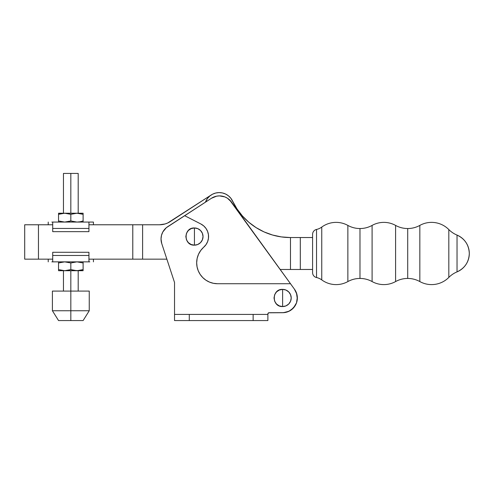 <?xml version="1.0" encoding="UTF-8"?>
<svg xmlns="http://www.w3.org/2000/svg" width="494" height="494" viewBox="0 0 494 494"><rect width="100%" height="100%" fill="white"/><g stroke="black" fill="none" stroke-linecap="round" stroke-linejoin="round"><path stroke-width="0.74" d="M419.832 225.406L419.832 281.568A25.015 25.015 0 0 0 407.711 278.437L407.711 228.537A25.015 25.015 0 0 0 419.832 225.406A25.015 25.015 0 0 1 395.595 225.412A24.255 24.255 0 0 0 372.093 225.412L372.099 281.568A25.015 25.015 0 0 0 359.978 278.443L359.978 228.543A25.015 25.015 0 0 0 372.093 225.412A25.015 25.015 0 0 1 347.862 225.412A24.255 24.255 0 0 0 321.755 227.079L321.755 279.9A24.255 24.255 0 0 0 347.862 281.574A25.015 25.015 0 0 1 372.099 281.568A24.255 24.255 0 0 0 395.595 281.568A25.015 25.015 0 0 1 419.832 281.568A24.255 24.255 0 0 0 448.824 277.412A25.132 25.132 0 0 1 457.03 271.885C464.817 268.217 468.911 262.086 469.3 253.49C468.911 244.888 464.817 238.756 457.03 235.088L457.03 271.885A25.132 25.132 0 0 0 448.824 277.412L448.818 229.568A24.255 24.255 0 0 0 419.832 225.406L419.832 281.568A24.255 24.255 0 0 0 448.824 277.412L448.818 229.568A25.132 25.132 0 0 0 457.03 235.088A25.132 25.132 0 0 1 448.818 229.568A24.255 24.255 0 0 0 419.832 225.406M372.093 225.412L372.099 281.568A24.255 24.255 0 0 0 395.595 281.568L395.595 225.412A25.015 25.015 0 0 0 407.711 228.537L407.711 278.437A25.015 25.015 0 0 0 395.595 281.568L395.595 225.412A24.255 24.255 0 0 0 372.093 225.412M347.862 281.574L347.862 225.412A25.015 25.015 0 0 0 359.978 228.543L359.978 278.443A25.015 25.015 0 0 0 347.862 281.574A24.255 24.255 0 0 1 321.755 279.9A13.875 13.875 0 0 0 316.531 277.535A13.875 13.875 0 0 1 321.755 279.9L321.755 227.079A13.875 13.875 0 0 1 316.531 229.451A5.026 5.026 0 0 0 312.585 234.36L312.585 272.626A5.026 5.026 0 0 0 316.531 277.535L316.531 229.451A13.875 13.875 0 0 0 321.755 227.079A24.255 24.255 0 0 1 347.862 225.412L347.862 281.574M300.303 237.534L300.309 269.471L290.478 269.471L290.478 237.54L300.303 237.534L312.585 237.534L300.303 237.534L300.309 269.471L280.203 269.471L290.478 269.471L290.478 237.54L300.303 237.534M312.585 269.465L300.309 269.471L312.585 269.465M288.718 237.515L281.302 236.904L290.281 237.54A63.862 63.862 0 0 1 232.563 201.021L236.978 208.863L242.455 216.002L248.877 222.306L256.127 227.641L264.055 231.908L272.503 235.014L281.302 236.904L275.924 235.904M271.947 234.848L271.379 234.675M263.617 231.705L259.208 229.469L263.617 231.705M256.127 227.641L248.877 222.306M242.196 215.711L238.614 211.228M236.978 208.863L230.784 198.168L228.413 195.791L225.56 194.019L228.407 195.791M232.446 200.786L232.563 201.027A14.74 14.74 0 0 0 205.436 202.176L207.455 198.483L209.765 196.044L212.562 194.191L215.711 193.024L219.04 192.592L222.38 192.932L225.56 194.019M275.911 235.904L272.503 235.014M215.711 193.024L212.562 194.191M238.627 211.241L242.196 215.705M255.472 227.221L255.799 227.438M316.531 277.535A5.026 5.026 0 0 1 312.585 272.626L312.585 234.36A5.026 5.026 0 0 1 316.531 229.451L316.531 277.535M457.03 235.088L457.03 271.885A19.927 19.927 0 0 0 457.03 235.088M282.556 312.708L283.155 312.696M293.621 307.768L289.033 311.232L283.47 312.683L289.033 311.232L291.497 309.726L295.326 305.434L296.536 302.81L297.326 297.116L296.882 294.263L294.375 289.083M267.97 313.468L267.878 314.425L253.138 314.425L253.138 320.569L267.878 320.569L267.878 314.425L189.276 314.425L189.276 320.569L253.138 320.569L253.138 314.425L174.536 314.425L174.536 320.569L189.276 320.569L189.276 314.425L174.536 314.425L174.536 282.494L161.76 243.616A14.74 14.74 0 0 1 161.025 239.016L161.76 243.616L174.536 282.494L174.536 320.569L267.878 320.569L267.878 313.937L268.637 312.801L282.617 312.708L286.613 312.152L290.305 310.541L293.43 307.984L296.53 302.816L295.326 305.434M194.432 236.558L194.432 227.962C183.342 227.431 183.342 245.691 194.432 245.16L194.432 236.558L194.432 245.16L191.141 244.505L188.356 242.64L186.491 239.849L185.837 236.558L186.491 233.273L188.356 230.482L191.141 228.617L194.432 227.962L197.724 228.617L200.515 230.482L202.373 233.273L203.028 236.558L202.373 239.849L200.515 242.64L197.724 244.505L194.432 245.16A8.596 8.596 0 0 0 203.028 236.558A8.596 8.596 0 0 0 194.432 227.962L194.432 236.558M282.617 297.968L282.617 289.373C271.521 288.842 271.521 307.095 282.617 306.564L282.617 297.968L282.617 306.564L279.326 305.91L276.535 304.051L274.67 301.26L274.016 297.968L274.67 294.677L276.535 291.892L279.326 290.027L282.617 289.373L285.903 290.027L288.694 291.892L290.558 294.677L291.213 297.968L290.558 301.26L288.694 304.051L285.903 305.91L282.617 306.564A8.596 8.596 0 0 0 291.213 297.968A8.596 8.596 0 0 0 282.617 289.373L282.617 297.968M296.53 302.816L297.326 298.864L296.456 292.899L294.56 289.336L290.503 283.723L217.551 283.723A20.878 20.878 0 0 1 196.674 262.845L197.075 266.914L198.261 270.836L200.187 274.442L202.787 277.609L205.949 280.203L209.561 282.136L213.476 283.321L217.551 283.723L290.503 283.723L231.433 201.99L227.376 198.174L224.881 196.908L219.404 195.883L216.619 196.167L211.463 198.261L166.268 227.746L162.81 231.982L161.482 235.391L161.025 239.016A14.74 14.74 0 0 1 167.738 226.66L166.268 227.746M206.041 244.604L207.641 241.572L206.041 244.604L200.768 250.427L198.526 254.243L197.137 258.442L196.674 262.845A20.878 20.878 0 0 1 203.763 247.167A14.122 14.122 0 0 0 200.867 223.986L203.707 225.906L200.867 223.986L184.639 215.68L167.738 226.66M207.616 231.482L206.004 228.456L207.616 231.482L208.449 234.811L208.456 238.238L207.641 241.572M267.878 313.937A1.229 1.229 0 0 1 269.107 312.708L283.964 312.646M295.745 304.662L296.295 303.452M282.617 312.708A14.74 14.74 0 0 0 294.56 289.336L229.587 199.891M231.433 201.99A14.74 14.74 0 0 0 211.463 198.261L184.639 215.68L200.867 223.986M203.707 225.906L206.004 228.456M297.32 297.005L297.345 297.456M297.258 299.623L297.166 300.315M83.109 221.991L83.109 213.223L75.409 213.303L78.527 213.303L83.109 214.322L83.109 213.223L70.827 213.223L70.827 173.431L78.194 173.431L70.827 173.431L70.827 213.223L58.545 213.223L58.545 214.322L63.127 213.303M52.407 291.089L89.247 291.089L70.827 291.089L70.827 310.745L89.247 310.745L70.827 310.745L70.827 320.569L83.109 320.569L70.827 320.569L70.827 310.745L52.407 310.745L70.827 310.745L70.827 270.706L70.827 291.089L52.407 291.089L52.407 310.745L58.545 320.569L70.827 320.569L58.545 320.569M93.428 259.159L93.428 261.863L93.428 259.159M48.227 224.77L48.227 222.065L48.227 224.77M75.409 213.303L73.865 213.519L75.409 213.303M58.545 213.303L66.245 213.303L70.827 214.322L76.965 213.223L64.683 213.223L58.545 214.322L58.545 213.519M58.545 221.775L58.545 214.322L58.545 220.972L64.683 222.065L70.827 220.972L64.683 222.065L58.545 220.972L58.545 222.065M83.109 221.775L83.109 220.972L80.071 221.775L83.109 220.972L83.109 214.322L76.965 213.223M70.827 214.322L70.827 220.972L70.827 214.322L64.683 213.223M76.965 222.065L70.827 220.972L76.965 222.065L80.071 221.775L78.527 221.991M64.683 222.065L66.245 221.991M83.109 220.972L80.071 221.775M70.827 220.972L67.789 221.775M51.858 222.065L93.428 222.065L51.858 222.065M88.945 228.456L88.945 222.189L88.945 231.649L88.945 228.456L52.71 228.456L88.945 228.456M52.71 222.189L52.71 231.649L88.945 231.649L52.71 231.649L52.71 222.189M89.797 261.863L70.827 261.863L89.797 261.863M51.858 261.863L70.827 261.863L51.858 261.863M52.71 255.472L52.71 261.74L52.71 252.28L52.71 255.472L88.945 255.472L52.71 255.472M88.945 261.74L88.945 252.28L52.71 252.28L88.945 252.28L88.945 261.74M83.109 270.626L83.109 269.607L76.965 270.706L83.109 270.706L58.545 270.706L76.965 270.706L70.827 269.607L66.245 270.626M76.965 270.706L83.109 269.607L83.109 262.956L76.965 261.863L70.827 262.956L70.827 269.607L73.865 270.409L78.527 270.626M64.683 270.706L70.827 269.607L70.827 262.956L64.683 261.863L58.545 262.956L58.545 269.607L64.683 270.706L58.545 269.607L58.545 270.706M58.545 270.409L58.545 262.956L64.683 261.863L70.827 262.956L76.965 261.863L83.109 262.956L83.109 261.863L83.109 269.607L80.071 270.409M83.109 270.409L83.109 269.607M70.827 269.607L67.789 270.409M58.545 262.956L58.545 261.863L58.545 262.956M70.827 262.956L76.965 261.863M64.683 261.863L63.127 261.937M70.827 173.431L63.46 173.431L70.827 173.431M24.7 259.159L24.7 224.77L24.7 259.159L38.458 259.159L24.7 259.159M170.208 221.602A19.649 19.649 0 0 1 159.506 224.77L142.605 224.77L142.605 259.159L88.945 259.159L132.781 259.159L132.781 224.77L159.506 224.77L165.089 223.961L167.732 222.967L211.136 195.025L170.208 221.602M166.867 259.159L142.605 259.159L142.605 224.77L132.781 224.77L132.781 259.159L166.867 259.159M52.71 259.159L38.458 259.159L38.458 224.77L52.71 224.77L24.7 224.77L38.458 224.77L38.458 259.159L52.71 259.159M212.161 194.401L212.809 194.068M215.588 193.055L216.076 192.938M218.601 192.604L219.373 192.592M225.19 193.846L225.9 194.179M230.55 197.878L231.038 198.495M88.945 224.77L132.781 224.77L88.945 224.77M78.194 213.223L78.194 173.431M89.247 291.089L89.247 310.745L83.109 320.569M78.194 291.089L78.194 270.706M93.428 224.77L93.428 222.065M48.227 259.159L48.227 261.863M63.46 291.089L63.46 270.706M63.46 213.223L63.46 173.431"/></g></svg>
